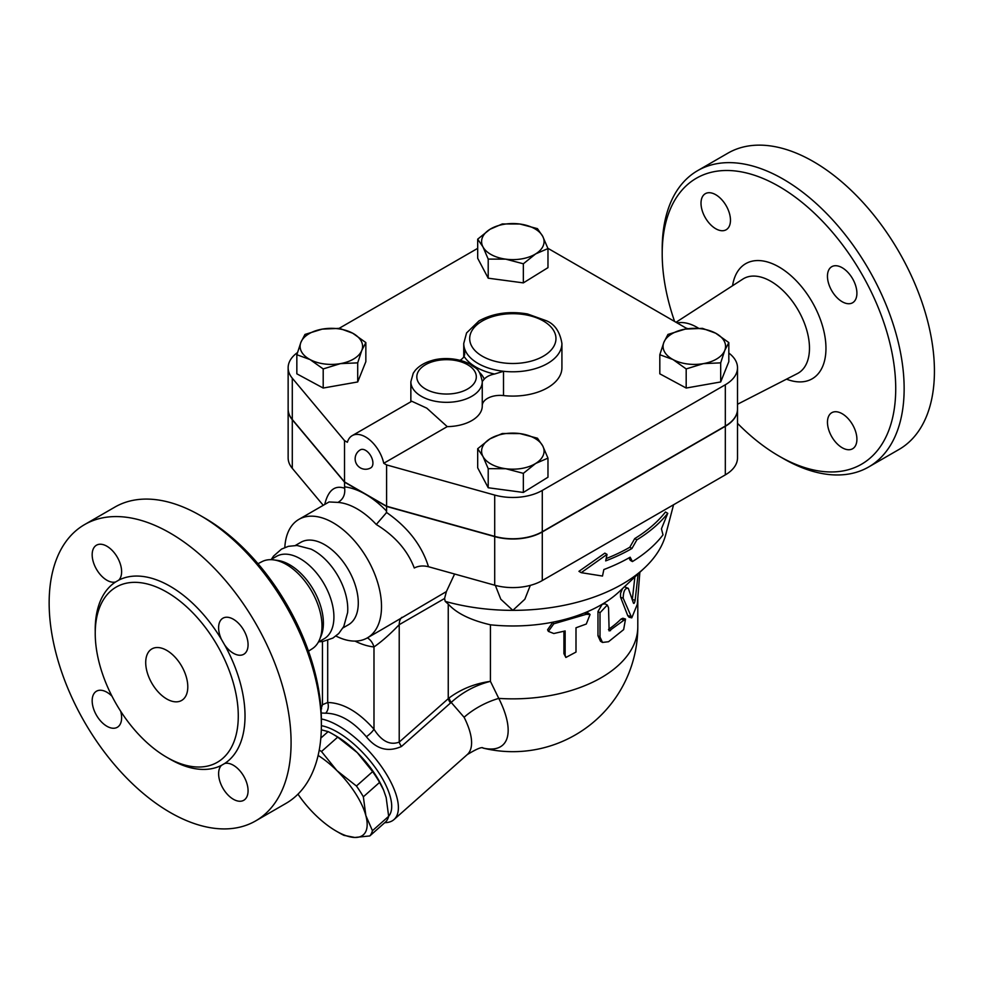 <?xml version="1.0" encoding="UTF-8"?>
<svg xmlns="http://www.w3.org/2000/svg" width="983" height="983" viewBox="0 0 983 983"><rect width="100%" height="100%" fill="white"/><g stroke="black" fill="none" stroke-linecap="round" stroke-linejoin="round"><path stroke-width="1.47" d="M166.754 592.085A101.163 58.402 60 0 1 232.836 681.231A101.163 58.402 60 0 1 217.329 762.292A101.163 58.402 60 0 1 116.178 703.889A101.163 58.402 60 0 1 116.178 587.084A101.163 58.402 60 0 1 166.754 592.085M224.665 644.959L221.445 639.405A20.827 12.029 60 0 1 222.932 618.196A20.827 12.029 60 0 1 243.759 630.226A20.827 12.029 60 0 1 243.759 654.273A20.827 12.029 60 0 1 224.665 644.959A105.918 61.155 -120 0 1 224.665 763.496A20.827 12.029 60 0 1 244.534 777.651A20.827 12.029 60 0 1 243.759 800.285A20.827 12.029 60 0 1 223.768 789.632A20.827 12.029 60 0 1 221.445 765.352L224.665 763.496M118.783 580.13L115.576 581.985A20.827 12.029 60 0 1 95.707 567.83A20.827 12.029 60 0 1 96.481 545.196A20.827 12.029 60 0 1 116.473 555.85A20.827 12.029 60 0 1 118.783 580.13A105.918 61.155 -120 0 1 170.12 586.261A105.918 61.155 -120 0 1 221.445 639.405M321.38 725.085L321.38 720.232A165.119 95.339 -120 0 0 204.624 517.992L200.409 515.571A171.079 98.767 60 0 1 200.421 515.571A171.079 98.767 60 0 1 321.38 725.085A171.079 98.767 60 0 1 285.955 803.406L255.654 820.903A171.079 98.767 60 0 1 84.575 722.124A171.079 98.767 60 0 1 84.587 524.59A171.079 98.767 60 0 1 170.12 533.056A171.079 98.767 60 0 1 281.875 683.812A171.079 98.767 60 0 1 255.654 820.903M257.976 563.701L262.031 561.625A50.305 29.035 60 0 1 273.753 559.892A50.305 29.035 60 0 1 286.434 564.512A50.305 29.035 60 0 1 319.659 639.417A50.305 29.035 60 0 1 312.311 648.706L308.478 651.176M84.587 524.59L114.876 507.093A171.079 98.767 60 0 1 200.409 515.571L204.624 517.992M166.754 650.39A29.748 17.178 60 0 1 186.192 676.611A29.748 17.178 60 0 1 181.634 700.449A29.748 17.178 60 0 1 151.874 683.271A29.748 17.178 60 0 1 151.874 648.915A29.748 17.178 60 0 1 166.754 650.39M270.755 559.671L276.456 556.378A47.602 27.487 60 0 1 300.257 558.737A47.602 27.487 60 0 1 331.357 600.687A47.602 27.487 60 0 1 324.058 638.827L318.369 642.12M271.357 559.327L273.52 556.12L281.543 549.092L288.351 546.339L297.013 545.479L310.972 549.104A47.602 27.487 60 0 1 314.105 550.738A47.602 27.487 60 0 1 347.613 612.581L343.78 626.478L338.705 633.556L332.918 638.065L322.817 641.506L318.959 641.776M120.7 711.299A20.827 12.029 60 0 1 117.309 727.285A20.827 12.029 60 0 1 96.481 715.255A20.827 12.029 60 0 1 96.481 691.209A20.827 12.029 60 0 1 112.025 696.259M273.753 559.892L277.734 560.433A47.602 27.487 60 0 1 289.739 564.807A47.602 27.487 60 0 1 321.183 635.706L319.659 639.417M674.608 321.466A165.119 95.339 60 0 1 662.198 253.823A165.119 95.339 60 0 1 778.966 186.401A165.119 95.339 60 0 1 895.722 388.641A165.119 95.339 60 0 1 778.954 456.051A165.119 95.339 60 0 1 737.508 423.341M842.185 413.732A20.827 12.029 60 0 1 855.788 432.09A20.827 12.029 60 0 1 852.593 448.776A20.827 12.029 60 0 1 832.613 438.123A20.827 12.029 60 0 1 830.291 413.843A20.827 12.029 60 0 1 831.765 412.7A20.827 12.029 60 0 1 842.185 413.732M827.453 276.223A20.827 12.029 60 0 1 831.765 266.688A20.827 12.029 60 0 1 852.593 278.717A20.827 12.029 60 0 1 852.593 302.764A20.827 12.029 60 0 1 833.498 293.45A20.827 12.029 60 0 1 827.453 276.223M715.735 228.732A20.827 12.029 60 0 1 702.132 210.374A20.827 12.029 60 0 1 705.327 193.688A20.827 12.029 60 0 1 725.319 204.329A20.827 12.029 60 0 1 727.629 228.621A20.827 12.029 60 0 1 726.154 229.764A20.827 12.029 60 0 1 715.735 228.732M677.176 322.952A50.305 29.035 60 0 1 697.144 327.4A50.305 29.035 60 0 1 698.434 328.162M778.954 456.051L783.168 458.483A171.079 98.767 -120 0 0 868.702 466.962A171.079 98.767 -120 0 0 894.935 329.87A171.079 98.767 -120 0 0 783.168 179.115A171.079 98.767 -120 0 0 697.635 170.649A171.079 98.767 -120 0 0 662.198 248.957L662.198 253.823M697.635 170.649L727.924 153.151A171.079 98.767 60 0 1 813.469 161.63A171.079 98.767 60 0 1 925.224 312.385A171.079 98.767 60 0 1 899.003 449.464L868.702 466.962M737.508 409.161A41.655 24.047 180 0 1 737.508 409.284A41.655 24.047 180 0 1 725.319 426.29L542.284 531.963A41.655 24.047 180 0 1 494.707 536.62L386.602 506.454L365.565 494.314L344.529 482.161L292.295 419.753A41.655 24.047 180 0 1 288.142 409.284A41.655 24.047 180 0 1 288.142 409.161M288.142 409.284L288.142 457.869A41.655 24.047 0 0 0 292.295 468.338L323.247 505.323M324.722 504.463C328.162 490.345 334.761 484.926 344.529 488.207L344.652 488.256C345.34 494.646 343.116 499.364 338.017 502.399A68.429 39.504 60 0 1 357.148 508.887A68.429 39.504 60 0 1 376.28 524.492C394.969 535.981 407.626 550.48 414.273 568.002C418.512 565.852 423.243 565.422 428.477 566.724L494.707 585.204A41.655 24.047 0 0 0 542.284 580.548L725.319 474.875A41.655 24.047 0 0 0 737.508 457.869L737.508 409.284M344.529 482.161L344.652 488.256M547.875 248.294L687.289 328.789M685.999 328.052A47.602 27.487 60 0 1 687.94 328.703M363.354 796.795L365.848 815.571A56.535 23.076 -131.6 0 0 336.899 770.598L356.424 786.019A61.732 25.202 48.4 0 1 363.354 796.795L379.573 782.419A61.732 25.202 -131.6 0 0 372.631 771.643L357.222 752.573A56.535 23.076 48.4 0 1 383.296 789.361A56.535 23.076 48.4 0 1 383.456 789.754M369.792 835.943L354.814 837.467A56.535 23.076 -131.6 0 0 365.848 815.571L372.446 830.696A61.732 25.202 48.4 0 1 369.792 835.943L386.012 821.567A61.732 25.202 -131.6 0 0 388.654 816.32L386.172 797.545L383.591 790.074L379.573 782.419M319.229 750.066A61.732 25.202 48.4 0 1 321.49 751.528L336.899 770.598A56.535 23.076 -131.6 0 0 318.123 755.448M343.952 835.353A61.732 25.202 48.4 0 1 339.221 832.834L336.223 831.102A56.535 23.076 -131.6 0 0 354.814 837.467L343.952 835.353M297.984 794.153A56.535 23.076 -131.6 0 0 314.843 814.391A56.535 23.076 -131.6 0 0 336.223 831.102M332.844 734.129L335.854 735.862A56.535 23.076 48.4 0 1 357.222 752.573L337.697 737.152A61.732 25.202 -131.6 0 0 332.844 734.129A61.732 25.202 -131.6 0 0 328.125 731.61L321.318 729.804M337.697 737.152L321.49 751.528M328.125 731.61L320.839 738.073M372.631 771.643L356.424 786.019M388.654 816.32L372.446 830.696M703.435 363.624L686.183 368.932L672.999 359.557A31.235 18.038 0 0 0 703.435 363.624A31.235 18.038 0 0 0 724.754 350.44L720.686 362.862L703.435 363.624M659.814 354.728L663.881 342.305A31.235 18.038 0 0 0 672.999 359.557L659.814 354.728L659.814 373.823L686.183 388.039L686.183 368.932M667.949 334.441L685.2 329.121A31.235 18.038 0 0 0 663.881 342.305L667.949 334.441M715.636 333.188L728.821 342.576L724.754 350.44A31.235 18.038 0 0 0 715.636 333.188A31.235 18.038 0 0 0 685.2 329.121L702.452 328.359L715.636 333.188M482.948 456.419L477.689 448.727L490.001 438.848A31.235 18.038 0 0 0 482.948 456.419A31.235 18.038 0 0 0 505.778 468.719L488.207 468.658L482.948 456.419M502.301 433.515L519.872 433.577A31.235 18.038 0 0 0 490.001 438.848L502.301 433.515M537.443 438.209L542.714 445.889A31.235 18.038 0 0 0 519.872 433.577L537.443 438.209M535.661 463.46L523.349 473.351L505.778 468.719A31.235 18.038 0 0 0 535.661 463.46A31.235 18.038 0 0 0 542.714 445.889L547.973 458.127L535.661 463.46M322.227 329.121L339.479 328.359L352.664 333.188A31.235 18.038 0 0 0 322.227 329.121A31.235 18.038 0 0 0 300.909 342.305L304.976 334.441L322.227 329.121M365.848 342.576L361.781 350.44A31.235 18.038 0 0 0 352.664 333.188L365.848 342.576L365.848 361.67L357.701 381.957L357.701 362.862L340.45 363.624A31.235 18.038 0 0 0 361.781 350.44L357.701 362.862M310.026 359.557L296.841 354.728L300.909 342.305A31.235 18.038 0 0 0 310.026 359.557A31.235 18.038 0 0 0 340.45 363.624L323.198 368.932L310.026 359.557M720.686 362.862L720.686 381.957L728.821 361.67L728.821 342.576M720.686 381.957L686.183 388.039M547.973 458.127L547.973 477.222L523.349 492.446L523.349 473.351M523.349 492.446L488.207 487.752L488.207 468.658M488.207 487.752L477.689 467.834L477.689 448.727M357.701 381.957L323.198 388.039L296.841 373.823L296.841 354.728M323.198 388.039L323.198 368.932M360.356 449.821A10.408 6.009 60 0 1 365.565 450.337A10.408 6.009 60 0 1 372.36 459.516A10.408 6.009 60 0 1 370.775 467.859A10.408 10.408 0 0 1 355.146 458.84A10.408 10.408 0 0 1 360.356 449.821M352.172 435.653L411.766 401.248L426.794 408.154L447.24 426.622L383.751 463.276A26.774 15.458 60 0 0 352.172 435.653A26.774 15.458 60 0 0 347.368 442.276L344.529 440.63L292.295 378.209A41.655 24.047 180 0 1 288.142 367.753A41.655 24.047 180 0 1 297.444 352.602M542.714 236.325L547.973 248.564L535.661 253.897A31.235 18.038 0 0 0 542.714 236.325A31.235 18.038 0 0 0 519.872 224.013L537.443 228.646L542.714 236.325M523.349 263.788L505.778 259.156A31.235 18.038 0 0 0 535.661 253.897L523.349 263.788L523.349 282.883L488.207 278.189L488.207 259.094L482.948 246.856A31.235 18.038 0 0 0 505.778 259.156L488.207 259.094M490.001 229.285L502.301 223.952L519.872 224.013A31.235 18.038 0 0 0 490.001 229.285A31.235 18.038 0 0 0 482.948 246.856L477.689 239.164L490.001 229.285M488.207 278.189L477.689 258.271L477.689 239.164M523.349 282.883L547.973 267.659L547.973 248.564M410.857 401.777L410.857 381.711A35.707 20.618 0 0 0 446.565 402.33A35.707 20.618 0 0 0 482.26 381.711A35.707 20.618 0 0 0 482.26 381.502L484.238 379.106A38.681 22.326 0 0 0 479.262 372.225M482.26 381.92L482.26 405.795A35.707 20.618 180 0 1 482.26 406.004A35.707 20.618 180 0 1 447.24 426.622M460.155 360.257A17.854 10.309 0 0 0 464.074 356.436A52.062 30.055 0 0 0 494.56 374.031A17.854 10.309 0 0 0 484.238 379.106M494.56 374.031L503.505 371.279A49.089 28.347 0 0 0 561.92 343.46C559.941 331.775 554.793 324.218 546.474 320.79L527.515 313.97C509.317 310.874 493.147 313.184 478.979 320.913L466.569 332.93L463.743 343.46A49.089 28.347 0 0 0 464.627 348.842L464.074 356.436M561.92 343.46L561.92 367.753A49.089 28.347 180 0 1 503.505 395.571A17.854 10.309 0 0 0 482.26 405.512M288.142 367.753L288.142 409.051A41.655 24.047 0 0 0 292.295 419.508L344.529 481.928L386.602 506.22L494.707 536.374A41.655 24.047 0 0 0 542.284 531.717L725.319 426.044A41.655 24.047 0 0 0 737.508 409.051L737.508 367.753A41.655 24.047 180 0 1 725.319 384.758L542.284 490.431A41.655 24.047 180 0 1 494.707 495.076L386.602 464.922L383.751 463.276M728.821 353.044A41.655 24.047 180 0 1 737.508 367.753M386.602 506.22L386.602 464.922M344.529 481.928L344.529 440.63M339.16 328.334L477.689 248.355M663.009 534.863L661.436 528.829L667.764 513.323A170.342 98.349 180 0 1 636.861 539.851L631.946 548.502A168.449 97.256 180 0 1 605.675 560.888L607.039 554.387L581.236 572.671L602.493 576.05L603.857 569.55A165.93 95.806 0 0 0 630.164 557.201L632.413 561.576A164.05 94.712 0 0 0 663.009 534.863M607.039 554.387L604.84 553.122L578.938 571.344L581.236 572.671M631.946 548.502L629.796 547.261L634.711 538.61A167.294 96.592 0 0 0 665.466 511.996L667.764 513.323M606.155 558.59A165.414 95.498 0 0 0 629.796 547.261M636.861 539.851L634.711 538.61M632.413 561.576L630.263 560.335L628.997 557.865M638.114 573.937L635.153 600.134C634.613 602.935 634.047 603.931 633.445 603.132L628.309 588.35L624.414 586.79M628.309 588.35C625.077 587.773 623.369 591.053 623.185 598.192L631.774 617.852L637.303 604.299L639.847 572.303M631.774 617.852L629.046 617.226L627.719 615.616L620.531 597.111L620.543 593.376L622.46 588.62M632.315 599.581L634.883 576.96M553.798 633.519L548.379 631.381L553.798 623.8L586.298 614.301L590.083 614.461L586.298 624.021L576.001 627.781L576.001 652.073L565.876 657.467L565.139 655.243L565.139 630.951L553.798 633.519M548.379 631.381L547.568 629.771L552.851 622.178A124.964 72.14 180 0 1 490.443 624.807C470.673 620.224 456.604 613.318 448.248 604.09L448.248 698.618A8.921 3.649 -131.6 0 0 450.497 703.005L451.185 702.415C462.501 692.155 475.588 685.126 490.443 681.342C474.924 683.504 461.15 689.034 449.096 697.942A8.921 3.723 -129.1 0 0 451.185 702.415L464.099 717.271A65.456 26.725 48.4 0 1 467.208 754.637L393.999 819.564A65.456 26.725 -131.6 0 0 380.36 765.069A65.456 26.725 -131.6 0 0 321.38 718.978M565.876 657.467L563.923 653.683L563.923 631.27M602.493 642.427L608.526 641.727L623.64 629.611L625.52 619.057L609.141 630.926L608.526 607.715L607.297 605.024L600.011 612.741L600.011 637.033L602.493 642.427L600.478 641.248L597.983 635.78L597.983 611.487L602.247 604.226A124.964 72.14 180 0 1 584.59 612.888L588.252 613.06L590.083 614.461M586.298 614.301L584.59 612.888A124.964 72.14 180 0 1 552.851 622.178L553.798 623.8M673.564 504.758L665.798 534.396A154.712 89.318 180 0 1 644.627 567.818L619.278 591.619A124.964 72.14 180 0 1 602.247 604.226L605.073 603.845L607.297 605.024M608.526 629.378A124.964 72.14 -0 0 0 621.059 619.044L622.878 618.233L625.52 619.057M482.936 748.038A81.872 33.422 -131.6 0 0 498.774 698.397L490.431 681.354L490.443 624.807M428.477 566.724C421.842 545.405 407.884 527.33 386.602 512.499L376.28 524.492M386.319 512.315L386.602 511.123A80.336 46.385 -120 0 0 365.565 494.314A80.336 46.385 -120 0 0 344.529 486.831M329.084 501.957L338.017 502.399M386.602 506.454L386.602 511.123M284.824 547.494A68.429 39.504 60 0 1 298.906 519.368A68.429 39.504 60 0 1 333.126 522.759A68.429 39.504 60 0 1 377.828 583.054A68.429 39.504 60 0 1 367.335 637.893A68.429 39.504 60 0 1 335.928 636.026M454.601 574.011L446.393 591.582L382.129 629.353M530.316 585.376L524.861 599.225L512.831 610.357L500.802 599.225L495.346 585.376M446.393 591.582L444.574 598.487L445.213 601.375L448.248 604.09M644.627 567.818A154.712 89.318 180 0 1 512.831 610.357A154.712 89.318 180 0 1 445.213 601.375M449.096 697.942L399.221 742.091C390.03 745.544 381.625 741.256 373.982 729.214C358.549 711.815 343.116 702.906 327.695 702.489L322.461 704.713L320.827 709.517L321.638 708.768M637.795 599.532L637.795 626.712A124.964 72.14 180 0 1 498.774 698.397A47.602 23.518 -26.8 0 0 464.099 717.271M327.695 640.4L327.695 702.489A8.921 6.93 -90.5 0 1 325.631 713.203C339.43 713.375 352.995 721.215 366.352 736.722C376.292 749.218 388.002 752.474 401.469 746.478A8.921 3.649 48.4 0 1 399.221 742.091L399.221 624.672L444.574 598.487M355.01 641.1A86.283 49.814 -120 0 0 373.982 646.949A17.854 13.443 95.9 0 0 367.384 637.869M366.352 736.722A8.921 2.261 139.3 0 0 373.982 729.214L373.982 646.949C381.932 641.383 390.349 633.961 399.221 624.672A17.854 10.309 60 0 1 401.838 617.312M321.22 713.019L325.631 713.203M384.771 822.673A65.456 26.725 -131.6 0 0 393.999 819.564M321.38 725.7A59.508 24.292 48.4 0 1 374.204 766.138A59.508 24.292 48.4 0 1 388.654 816.234M295.404 545.442L300.823 542.309A47.602 27.487 60 0 1 324.623 544.668A47.602 27.487 60 0 1 355.723 586.618A47.602 27.487 60 0 1 348.424 624.77L343.006 627.891M168.412 758.212A105.918 61.155 -120 0 0 221.445 765.352M115.576 581.985A105.918 61.155 -120 0 0 95.24 631.479M676.021 322.277L742.829 279.098A54.569 31.505 60 0 1 770.893 281.335A54.569 31.505 60 0 1 806.748 330.141A54.569 31.505 60 0 1 797.373 373.589L737.508 404.259M786.511 379.155A66.463 38.374 -120 0 0 825.806 343.903A66.463 38.374 -120 0 0 778.966 266.958A66.463 38.374 -120 0 0 732.568 285.734M292.295 419.753L292.295 468.338M464.627 354.961L464.627 348.842A49.089 28.347 0 0 0 503.505 371.279L503.505 395.571M425.516 388.998A29.748 17.178 180 0 1 435.039 361.019A29.748 17.178 180 0 1 476.313 376.686A29.748 17.178 180 0 1 458.09 392.696A29.748 17.178 180 0 1 425.516 388.998M482.321 356.215A43.141 24.907 180 0 1 493.687 316.28A43.141 24.907 180 0 1 555.579 335.264A43.141 24.907 180 0 1 504.635 363.046A43.141 24.907 180 0 1 482.321 356.215M725.319 426.044L725.319 384.758M542.284 531.717L542.284 490.431M494.707 536.374L494.707 495.076M292.295 419.508L292.295 378.209M620.617 597.32L623.185 598.192M627.719 615.616L630.459 616.292M632.339 599.63L635.153 600.134M563.923 653.683L565.139 655.243M597.983 611.487L600.011 612.741M597.983 635.78L600.011 637.033M621.059 619.044L623.64 619.904M608.526 629.71L610.517 630.681M494.707 536.62L494.707 585.204M401.469 746.478L450.497 703.005M542.284 531.963L542.284 580.548M725.319 426.29L725.319 474.875M383.296 789.361L383.591 790.074M482.26 406.004L482.26 381.441C478.979 366.45 475.6 369.166 470.353 364.288C455.289 356.497 438.922 358.168 431.709 360.601C424.693 362.592 419.2 365.86 415.231 370.382L413.265 373.171L410.857 381.711M463.743 356.976L463.743 343.46M482.911 748.038A124.964 124.964 0 0 0 637.795 626.712M367.335 637.893L382.276 629.267M298.906 519.368L329.096 501.932M483.181 748.051C482.026 746.662 476.706 748.849 467.208 754.637M322.461 641.555L322.461 704.713"/></g></svg>
